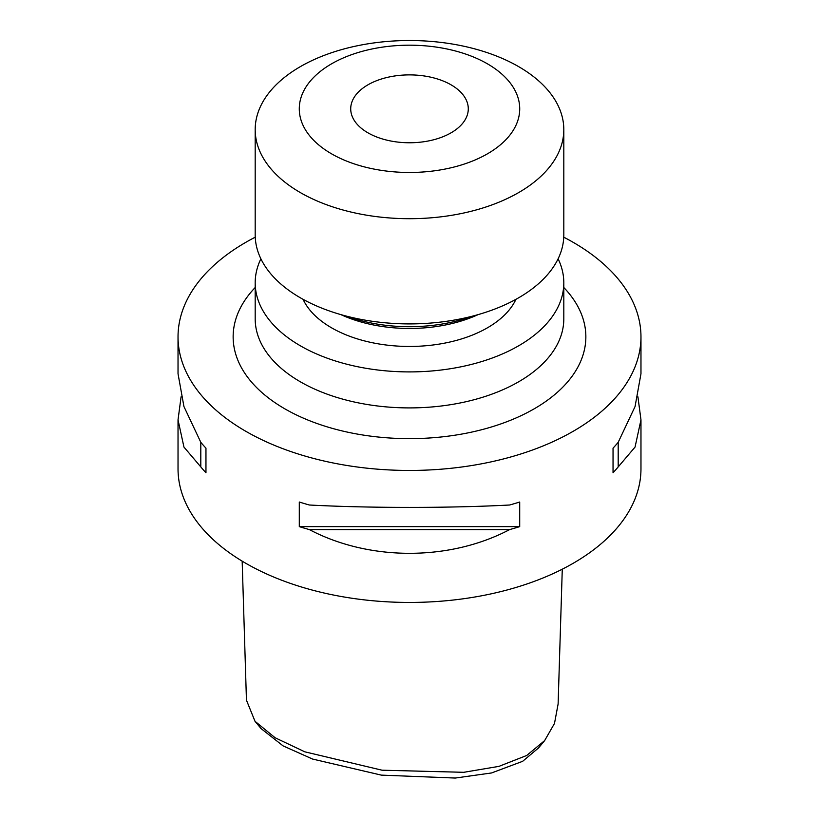 <?xml version="1.0" encoding="UTF-8"?>
<svg xmlns="http://www.w3.org/2000/svg" width="819" height="819" viewBox="0 0 819 819"><rect width="100%" height="100%" fill="white"/><g stroke="black" fill="none" stroke-linecap="round" stroke-linejoin="round"><path stroke-width="1.23" d="M242.168 561.148L246.447 700.173L255.006 721.283L275.133 737.765L304.822 751.822L382.002 770.198L463.708 772.307L498.935 766.369L526.709 755.476L544.645 740.591L554.494 723.433L558.118 703.992L562.274 569.205M544.645 740.591L538.574 747.901L522.635 761.322L491.574 772.952L455.282 778.05L381.326 775.122L312.582 759.059L283.098 745.894L261.077 728.593L255.006 721.283M367.936 132.821A58.784 33.937 180 0 1 350.716 108.825A58.784 33.937 180 0 1 387.008 77.467A58.784 33.937 180 0 1 451.064 84.828A58.784 33.937 180 0 1 468.284 108.825A58.784 33.937 180 0 1 431.992 140.182A58.784 33.937 180 0 1 367.936 132.821M487.438 63.831A110.217 63.636 180 0 1 487.438 153.829A110.217 63.636 180 0 1 331.562 153.829A110.217 63.636 180 0 1 331.562 63.831A110.217 63.636 180 0 1 487.438 63.831M518.611 66.615A154.31 89.087 180 0 1 563.81 129.607A154.31 89.087 180 0 1 468.55 211.916A154.31 89.087 180 0 1 300.389 192.608A154.31 89.087 180 0 1 255.19 129.607A154.31 89.087 180 0 1 350.45 47.307A154.31 89.087 180 0 1 518.611 66.615M563.81 129.607L563.81 234.818A154.31 89.087 180 0 1 468.55 317.127A154.31 89.087 180 0 1 300.389 297.819A154.31 89.087 180 0 1 255.19 234.818L255.19 129.607M472.338 316.195A117.567 67.875 180 0 1 346.662 316.195M478.132 314.619A110.217 63.636 180 0 1 340.868 314.619M515.95 299.314A110.217 63.636 180 0 1 331.562 327.815A110.217 63.636 180 0 1 303.05 299.314M558.108 258.824A154.31 89.087 180 0 1 563.81 282.821A154.31 89.087 180 0 1 468.55 365.131A154.31 89.087 180 0 1 300.389 345.813A154.31 89.087 180 0 1 255.19 282.821A154.31 89.087 180 0 1 260.892 258.824M637.919 396.816L640.97 419.85L635.053 447.072L618.191 466.922A231.47 133.64 180 0 1 613.042 472.747L613.042 448.147A231.47 133.64 0 0 0 618.191 442.321L635.053 406.572L640.97 373.781L640.97 336.814A231.47 133.64 0 0 0 573.167 242.322A231.47 133.64 0 0 0 563.759 237.182M509.623 529.596C449.662 561.22 369.338 561.22 309.377 529.596A231.47 133.64 180 0 1 299.293 526.627L299.293 502.027A231.47 133.64 0 0 0 309.377 505.006C369.338 508.2 449.662 508.2 509.623 505.006A231.47 133.64 0 0 0 519.707 502.027L519.707 526.627A231.47 133.64 180 0 1 509.623 529.596L309.377 529.596M255.241 237.182A231.47 133.64 0 0 0 178.03 336.814L178.03 373.781L183.947 406.572L200.809 442.321A231.47 133.64 0 0 0 205.958 448.147L205.958 472.747A231.47 133.64 180 0 1 200.809 466.922L183.947 447.072L178.03 419.85L178.03 468.816A231.47 133.64 0 0 0 245.833 563.308A231.47 133.64 0 0 0 498.075 592.27A231.47 133.64 0 0 0 640.97 468.816L640.97 419.85M178.03 336.814A231.47 133.64 0 0 0 245.833 431.316A231.47 133.64 0 0 0 498.075 460.278A231.47 133.64 0 0 0 640.97 336.814M178.03 419.85L181.081 396.816M618.191 442.321L618.191 466.922M613.042 448.147L613.042 472.747M519.707 526.627L299.293 526.627M200.809 466.922L200.809 442.321M205.958 472.747L205.958 448.147M255.19 282.821L255.19 318.816A154.31 89.087 0 0 0 300.389 381.818A154.31 89.087 0 0 0 468.55 401.126A154.31 89.087 0 0 0 563.81 318.816L563.81 282.821M563.81 287.52A176.351 101.822 180 0 1 515.581 418.161A176.351 101.822 180 0 1 284.797 408.814A176.351 101.822 180 0 1 255.19 287.52"/></g></svg>
